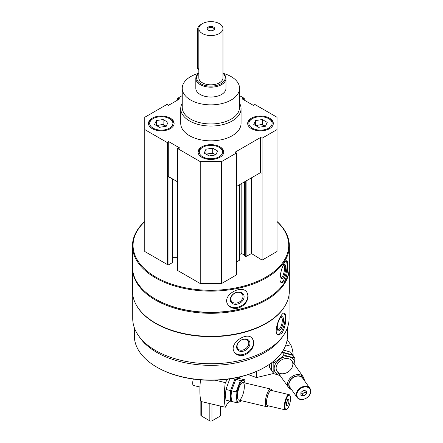 <?xml version="1.0" encoding="UTF-8"?>
<svg xmlns="http://www.w3.org/2000/svg" width="443" height="443" viewBox="0 0 443 443"><rect width="100%" height="100%" fill="white"/><g stroke="black" fill="none" stroke-linecap="round" stroke-linejoin="round"><path stroke-width="0.66" d="M152.237 128.653A12.819 7.404 0 0 0 166.208 130.259A12.819 7.404 0 0 0 174.121 123.42A12.819 7.404 0 0 0 161.302 116.016A12.819 7.404 0 0 0 148.483 123.42A12.819 7.404 0 0 0 152.237 128.653M251.43 128.653A12.819 7.404 0 0 0 265.401 130.259A12.819 7.404 0 0 0 273.314 123.42A12.819 7.404 0 0 0 260.495 116.016A12.819 7.404 0 0 0 247.676 123.42A12.819 7.404 0 0 0 251.43 128.653M239.558 103.202A30.168 17.415 180 0 1 241.064 108.64L241.064 123.42A30.168 17.415 180 0 1 210.896 140.835A30.168 17.415 180 0 1 180.733 123.42L180.733 108.64A30.168 17.415 180 0 1 182.239 103.202M239.558 95.627L244.265 98.346L242 98.811L253.518 105.462L254.326 104.155L277.025 117.262L277.025 129.577L262.095 138.199L260.589 137.468L235.233 152.11L236.496 152.979L221.566 161.601L200.23 161.601L177.532 148.494L179.797 148.028L168.279 141.378L167.471 142.685L144.772 129.577L144.772 117.262L167.471 104.155L168.279 105.462L179.797 98.811L177.532 98.346L182.239 95.627M201.831 157.287A12.819 7.404 0 0 0 215.807 158.893A12.819 7.404 0 0 0 223.721 152.054A12.819 7.404 0 0 0 210.896 144.651A12.819 7.404 0 0 0 198.076 152.054A12.819 7.404 0 0 0 201.831 157.287M177.532 148.494L177.516 183.585A1.058 0.609 180 0 1 177.206 183.153A1.058 0.609 180 0 1 177.516 182.721L177.532 182.71M172.598 178.972L172.598 262.284A1.058 0.609 180 0 1 172.288 262.71L168.982 264.621A1.058 0.609 180 0 1 167.487 264.621L167.487 177.793L168.279 176.475L169.769 177.338L168.982 177.793A1.058 0.609 180 0 1 167.487 177.793L167.471 142.685M277.025 221.65A77.835 44.937 180 0 1 261.558 279.461A77.835 44.937 180 0 1 160.239 279.461A77.835 44.937 180 0 1 144.772 221.65M167.487 264.621L144.772 251.508L144.772 129.577M277.025 129.577L277.025 251.508L262.095 260.124L251.502 253.568L251.502 177.82M244.497 255.755L245.245 256.431A0.604 0.349 180 0 0 246.098 256.431L251.502 253.568M244.409 255.151L241.989 253.75L241.989 183.308M239.873 254.481L241.136 253.75A0.604 0.349 180 0 1 241.989 253.75M239.873 184.532L239.873 259.88A0.604 0.349 180 0 1 239.696 260.124L239.696 184.637M236.496 261.974L239.696 260.124M236.496 152.979L236.496 274.904L221.566 283.526L200.23 283.526L177.516 270.413A1.058 0.609 180 0 1 177.206 269.981L177.206 183.153M177.206 257.649L172.598 257.649M289.069 294.75L289.069 318.628A78.173 45.131 180 0 1 210.896 363.758A78.173 45.131 180 0 1 132.728 318.628L132.728 294.75M285.358 305.271A78.173 45.131 180 0 1 210.896 336.663A78.173 45.131 180 0 1 136.438 305.271M281.748 333.391C284.406 329.177 285.752 324.055 285.779 318.035C285.785 315.111 285.325 313.483 284.406 313.157C280.746 311.446 272.063 333.983 278.525 335.002L281.748 333.391M243.932 355.22C250.051 352.849 253.352 348.707 253.839 342.793L252.482 338.557C246.939 330.589 227.215 344.377 234.879 352.772C237.066 355.286 240.084 356.1 243.932 355.22M277.025 221.489A78.439 45.286 180 0 1 289.334 245.843L289.334 267.024A78.439 45.286 180 0 1 266.359 299.042A78.439 45.286 180 0 1 155.432 299.042A78.439 45.286 180 0 1 132.463 267.024L132.463 245.843A78.439 45.286 180 0 1 144.772 221.489M289.334 245.843A78.439 45.286 180 0 1 210.896 291.123A78.439 45.286 180 0 1 132.463 245.843M284.605 281.155C286.699 276.825 287.734 271.642 287.701 265.623C287.717 262.638 287.363 261.027 286.654 260.789C283.825 259.482 276.388 282.468 281.997 282.933L284.605 281.155M237.725 308.223C244.093 306.168 247.543 302.192 248.074 296.306L247.067 292.59C242.249 283.647 221.19 295.248 227.929 304.657C230.078 307.741 233.345 308.932 237.725 308.223M266.359 299.042L265.933 299.291A77.835 44.937 180 0 1 155.864 299.291L155.432 299.042M289.329 267.517A78.439 45.286 180 0 1 289.334 268.009A78.439 45.286 180 0 1 210.896 313.295A78.439 45.286 180 0 1 132.463 268.009A78.439 45.286 180 0 1 132.468 267.517M289.334 268.009L289.334 291.04A78.439 45.286 180 0 1 266.359 323.058A78.439 45.286 180 0 1 155.432 323.058A78.439 45.286 180 0 1 132.463 291.04L132.463 268.009M266.359 323.058L265.933 323.307A77.835 44.937 180 0 1 155.864 323.307L155.432 323.058M282.695 336.481A76.55 44.195 180 0 1 210.896 365.342A76.55 44.195 180 0 1 139.102 336.481M287.446 327.77L287.446 335.872A76.55 44.195 180 0 1 265.03 367.12A76.55 44.195 180 0 1 156.767 367.12A76.55 44.195 180 0 1 134.345 335.872L134.345 327.77M265.03 367.12L264.493 367.43A75.797 43.763 180 0 1 157.304 367.43L156.767 367.12M286.1 260.927A11.313 3.162 -78.1 0 1 287.058 265.484A11.313 3.162 -78.1 0 1 281.399 282.651M285.696 267.644A7.337 2.049 -78.1 0 1 283.963 276.083A7.337 2.049 -78.1 0 1 281.161 278.37A7.337 2.049 -78.1 0 1 281.183 271.199A7.337 2.049 -78.1 0 1 284.046 264.632A7.337 2.049 -78.1 0 1 285.696 267.644M283.553 265.119A6.462 1.805 -78.1 0 1 283.692 265.124A6.462 1.805 -78.1 0 1 284.572 267.943A6.462 1.805 -78.1 0 1 283.348 274.605A6.462 1.805 -78.1 0 1 281.034 277.772A6.462 1.805 -78.1 0 1 280.901 277.722M246.923 292.374A11.313 8.677 -32.2 0 1 247.842 295.935A11.313 8.677 -32.2 0 1 239.741 306.606A11.313 8.677 -32.2 0 1 227.785 304.424M244.104 296.716A7.337 5.632 -32.2 0 1 233.76 304.081A7.337 5.632 -32.2 0 1 233.76 293.703A7.337 5.632 -32.2 0 1 244.104 296.716M242.98 296.417A6.462 4.956 -32.2 0 1 238.268 302.547A6.462 4.956 -32.2 0 1 231.445 301.135A6.462 4.956 -32.2 0 1 234.264 293.499A6.462 4.956 -32.2 0 1 242.376 294.246A6.462 4.956 -32.2 0 1 242.98 296.417M283.88 313.162A11.313 3.904 -74.9 0 1 285.159 317.864A11.313 3.904 -74.9 0 1 282.756 328.861A11.313 3.904 -74.9 0 1 277.96 334.747M283.481 319.946A7.337 2.531 -74.9 0 1 281.194 328.556A7.337 2.531 -74.9 0 1 277.706 330.135A7.337 2.531 -74.9 0 1 277.933 323.13A7.337 2.531 -74.9 0 1 281.255 316.955A7.337 2.531 -74.9 0 1 283.481 319.946M280.779 317.349A6.462 2.232 -74.9 0 1 281.266 317.332A6.462 2.232 -74.9 0 1 282.313 320.189A6.462 2.232 -74.9 0 1 280.784 326.829A6.462 2.232 -74.9 0 1 277.905 329.808A6.462 2.232 -74.9 0 1 277.495 329.553M252.294 338.341A11.313 8.373 -38.9 0 1 253.551 342.433A11.313 8.373 -38.9 0 1 246.203 353.27A11.313 8.373 -38.9 0 1 234.69 352.534M249.946 343.403A7.337 5.427 -38.9 0 1 239.973 351.277A7.337 5.427 -38.9 0 1 239.973 340.9A7.337 5.427 -38.9 0 1 249.946 343.403M248.783 343.159A6.462 4.779 -38.9 0 1 244.486 349.4A6.462 4.779 -38.9 0 1 237.902 348.796A6.462 4.779 -38.9 0 1 239.923 341.016A6.462 4.779 -38.9 0 1 247.953 340.678A6.462 4.779 -38.9 0 1 248.783 343.159M177.532 100.118L177.532 98.346M244.265 100.118L244.265 98.346M262.095 260.124L262.095 138.199M221.566 283.526L221.566 161.601M200.23 283.526L200.23 161.601M262.095 173.302L260.589 172.571L236.496 186.481M177.532 181.818L169.769 177.338M260.589 172.571L260.589 137.468M168.279 176.475L168.279 141.378M223.1 73.35A28.657 16.546 180 0 1 231.163 76.617A28.657 16.546 180 0 1 239.558 88.318A28.657 16.546 180 0 1 210.896 104.864A28.657 16.546 180 0 1 182.239 88.318A28.657 16.546 180 0 1 198.697 73.35M222.967 73.239A15.084 8.71 180 0 1 225.98 78.466L225.98 88.318A15.084 8.71 180 0 1 210.896 97.028A15.084 8.71 180 0 1 195.817 88.318L195.817 78.466A15.084 8.71 180 0 1 198.829 73.239M239.558 88.318L239.558 107.411A28.657 16.546 180 0 1 210.896 123.957A28.657 16.546 180 0 1 182.239 107.411L182.239 88.318M241.064 108.64A30.168 17.415 180 0 1 210.896 126.056A30.168 17.415 180 0 1 180.733 108.64M273.287 123.913A12.819 7.404 0 0 0 269.56 119.173L268.707 118.68A11.612 6.706 0 0 0 252.283 118.68A11.612 6.706 0 0 0 252.283 128.16A11.612 6.706 0 0 0 268.707 128.16A11.612 6.706 0 0 0 268.707 118.68M252.283 118.68L251.43 119.173A12.819 7.404 0 0 0 247.703 123.913M256.226 125.884A6.036 3.483 180 0 1 258.933 124.981A6.036 3.483 180 0 1 264.759 125.884A6.036 3.483 180 0 1 265.346 126.277M255.567 120.574L255.567 125.502L262.3 124.461L265.423 126.266L258.69 127.307L253.767 124.461L255.567 120.574L262.3 119.532L267.223 122.379L265.423 126.266M262.3 124.461L262.3 119.532M174.093 123.913A12.819 7.404 0 0 0 170.367 119.173L169.514 118.68A11.612 6.706 0 0 0 153.09 118.68A11.612 6.706 0 0 0 153.09 128.16A11.612 6.706 0 0 0 169.514 128.16A11.612 6.706 0 0 0 169.514 118.68M153.09 118.68L152.237 119.173A12.819 7.404 0 0 0 148.51 123.913M223.693 152.547A12.819 7.404 0 0 0 219.966 147.807L219.113 147.314A11.612 6.706 0 0 0 202.684 147.314A11.612 6.706 0 0 0 202.684 156.794A11.612 6.706 0 0 0 219.113 156.794A11.612 6.706 0 0 0 219.113 147.314M202.684 147.314L201.831 147.807A12.819 7.404 0 0 0 198.104 152.547M157.038 125.884A6.036 3.483 180 0 1 159.74 124.981A6.036 3.483 180 0 1 165.566 125.884A6.036 3.483 180 0 1 166.153 126.277M156.373 120.574L156.373 125.502L163.107 124.461L166.23 126.266L159.497 127.307L154.574 124.461L156.373 120.574L163.107 119.532L168.03 122.379L166.23 126.266M163.107 124.461L163.107 119.532M206.632 154.518A6.036 3.483 180 0 1 209.334 153.616A6.036 3.483 180 0 1 215.165 154.518A6.036 3.483 180 0 1 215.752 154.912M205.973 149.208L205.973 154.136L212.701 153.095L215.824 154.9L209.096 155.942L204.168 153.095L205.973 149.208L212.701 148.167L217.629 151.013L215.824 154.9M212.701 153.095L212.701 148.167M227.741 379.153L225.293 382.602A45.252 14.021 103.3 0 0 225.293 407.233L200.867 401.452A45.252 14.021 -76.7 0 1 200.502 379.834M229.695 401.031L227.918 403.54A2.713 0.842 103.3 0 0 227.829 403.501A2.713 0.842 103.3 0 0 226.489 405.544L225.293 407.233M239.364 377.043L239.364 378.754M215.06 380.183L225.293 382.602M286.588 402.571L287.728 399.536L288.875 399.348L288.875 402.189L287.728 405.223L286.588 405.411L286.588 402.571M290.536 398.434A7.393 2.293 103.3 0 0 290.065 395.754A7.393 2.293 103.3 0 0 285.502 401.851A7.393 2.293 103.3 0 0 286.848 409.354A7.393 2.293 103.3 0 0 290.536 398.434M272.052 390.61L271.592 389.768A9.048 2.802 103.3 0 0 270.817 389.076A9.048 2.802 103.3 0 0 266.005 397.233A9.048 2.802 103.3 0 0 266.647 406.691A9.048 2.802 103.3 0 0 267.65 406.419L268.436 405.871A8.124 2.52 103.3 0 1 267.14 397.504A8.124 2.52 103.3 0 1 272.035 390.604M290.065 395.754L289.794 395.245A7.841 2.431 103.3 0 0 289.118 394.647L271.398 390.449A7.841 2.431 103.3 0 0 267.223 397.526A7.841 2.431 103.3 0 0 267.782 405.716L285.502 409.913A7.841 2.431 103.3 0 0 286.372 409.681L286.848 409.354M289.118 394.647A7.841 2.431 103.3 0 0 284.949 401.723A7.841 2.431 103.3 0 0 285.502 409.913M193.347 379.058A5.277 1.634 103.3 0 0 193.48 385.488L199.959 387.021M286.903 401.723L288.875 402.189M286.588 404.952L287.728 405.223M236.086 377.757L239.148 378.483L234.856 379.191L230.565 390.571L230.565 401.236L225.924 400.14L225.487 394.702L225.924 389.469L229.729 379.02M230.565 401.236L231.467 401.175M230.565 390.571L225.924 389.469M234.856 379.191L231.999 378.516M236.147 402.56L231.506 401.458L231.074 396.025L231.506 390.792L235.798 379.418L240.089 378.71L244.73 379.806L240.438 380.515L236.147 391.894L236.147 402.56L240.438 401.845L241.075 400.633M244.962 382.951A11.164 3.461 103.3 0 0 244.58 381.573A11.164 3.461 103.3 0 0 239.813 384.031A11.164 3.461 103.3 0 0 236.673 397.255A11.164 3.461 103.3 0 0 240.793 400.566M245.079 382.979L244.73 379.806M237.476 396.125A9.048 2.802 103.3 0 0 238.052 399.409A9.048 2.802 103.3 0 0 243.639 391.939A9.048 2.802 103.3 0 0 241.994 382.758A9.048 2.802 103.3 0 0 237.476 396.125M236.147 391.894L231.506 390.792M240.438 380.515L235.798 379.418M293.161 355.784A45.252 34.183 144.6 0 0 290.774 344.792L285.381 346.072M256.469 371.455L256.469 377.552L248.218 374.573M273.696 373.471L256.469 377.552M290.774 344.792L287.158 339.703M306.49 393.921L303.699 396.003L300.908 395.245L300.908 392.398L303.699 390.316L306.49 391.075L306.49 393.921L305.061 391.905L302.27 393.993L303.699 396.003M296.86 394.779A7.393 5.582 144.6 0 0 307.121 397.576A7.393 5.582 144.6 0 0 307.121 387.127A7.393 5.582 144.6 0 0 296.86 394.779M304.275 380.432A9.048 6.839 144.6 0 0 303.283 376.949A9.048 6.839 144.6 0 0 293.864 375.509A9.048 6.839 144.6 0 0 287.535 384.175A9.048 6.839 144.6 0 0 288.531 387.431A9.048 6.839 144.6 0 0 291.488 389.513M303.582 379.452A8.124 6.136 144.6 0 0 295.403 376.301A8.124 6.136 144.6 0 0 288.742 384.469A8.124 6.136 144.6 0 0 290.791 388.533M309.923 388.378L302.652 378.145A7.841 5.925 144.6 0 0 294.49 376.893A7.841 5.925 144.6 0 0 289.002 384.402A7.841 5.925 144.6 0 0 289.866 387.226L297.131 397.46A7.841 5.925 144.6 0 0 306.96 397.748A7.841 5.925 144.6 0 0 309.923 388.378A7.841 5.925 144.6 0 0 301.761 387.127A7.841 5.925 144.6 0 0 296.273 394.635A7.841 5.925 144.6 0 0 297.131 397.46M305.061 390.687L305.061 391.905M302.27 393.993L300.908 393.622M283.42 350.014L290.58 352.141L292.48 354.821L282.628 352.174M271.681 362.734L271.548 370.442L269.643 367.768L269.494 364.307M284.301 355.192L282.401 352.512L292.867 355.369L294.772 358.044L284.301 355.192L273.835 363L273.835 373.67L280.103 375.575M273.835 373.67L271.936 370.99L271.808 362.64M294.733 364.91A11.164 8.434 144.6 0 0 294.822 363.681A11.164 8.434 144.6 0 0 281.826 357.961A11.164 8.434 144.6 0 0 275.552 372.801A11.164 8.434 144.6 0 0 279.976 375.393M294.933 365.187L294.772 358.044M292.867 364.146A9.048 6.839 144.6 0 0 280.308 360.718A9.048 6.839 144.6 0 0 280.308 373.521A9.048 6.839 144.6 0 0 292.867 364.146M273.835 363L272.949 361.754M222.967 28.585L222.967 77.852A12.066 6.966 180 0 1 210.896 84.818A12.066 6.966 180 0 1 198.829 77.852L198.829 28.585A12.066 6.966 180 0 1 206.283 22.15A12.066 6.966 180 0 1 219.429 23.662A12.066 6.966 180 0 1 222.967 28.585A12.066 6.966 180 0 1 210.896 35.551A12.066 6.966 180 0 1 198.829 28.585M220.941 406.203L220.941 415.307A1.506 0.869 180 0 1 220.498 415.922L211.964 420.85A1.506 0.869 180 0 1 209.832 420.85L201.299 415.922A1.506 0.869 180 0 1 200.856 415.307L200.856 401.402M213.565 27.045A3.771 2.176 180 0 1 213.565 30.124A3.771 2.176 180 0 1 208.232 30.124A3.771 2.176 180 0 1 208.232 27.045A3.771 2.176 180 0 1 213.565 27.045M222.967 73.388A14.331 8.273 180 0 1 220.276 84.104A14.331 8.273 180 0 1 201.521 84.104A14.331 8.273 180 0 1 198.829 73.388M225.98 78.466A15.084 8.71 180 0 1 210.896 87.177A15.084 8.71 180 0 1 195.817 78.466M201.039 24.57A3.771 2.176 120 0 0 197.567 29.509L197.567 67.69A3.771 2.176 120 0 0 198.348 69.418L198.829 69.695M208.487 30.257A3.118 1.8 180 0 1 207.778 29.122A3.118 1.8 180 0 1 209.705 27.455A3.118 1.8 180 0 1 213.105 27.848A3.118 1.8 180 0 1 214.019 29.122A3.118 1.8 180 0 1 213.31 30.257M168.982 264.621L168.982 177.793M251.065 253.562L251.065 178.069M246.098 256.431L246.098 180.938M245.245 256.431L245.245 181.431M244.497 255.999L244.497 181.863M241.136 253.75L241.136 183.801M177.516 270.413L177.516 183.585M172.288 262.71L172.288 178.789M209.832 420.85L209.832 403.573M211.964 420.85L211.964 404.082M201.299 415.922L201.299 401.552M220.498 415.922L220.498 406.098M198.829 30.24L197.567 29.509M198.829 68.421L197.567 67.69M244.409 255.877L244.409 181.912M224.308 396.662L225.57 396.961M238.827 400.101L266.647 406.691M228.488 379.053L229.579 379.308M242.997 382.486L270.817 389.076M277.119 371.372L288.531 387.431M283.747 349.444L284.312 350.236M291.876 360.89L303.283 376.949"/></g></svg>
